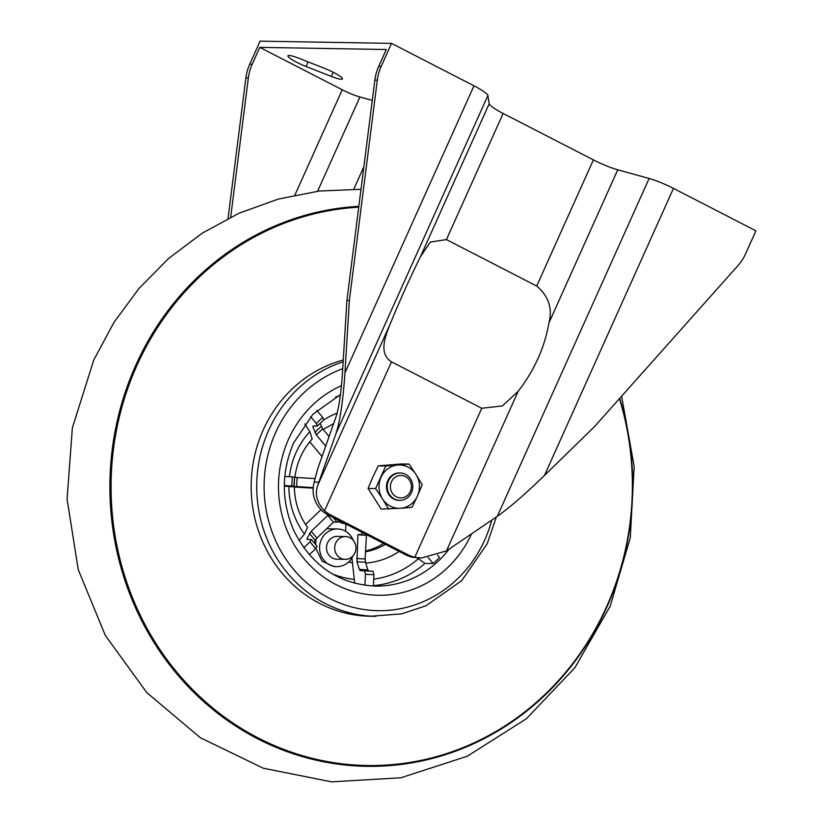<?xml version="1.0" encoding="UTF-8"?>
<svg xmlns="http://www.w3.org/2000/svg" width="823" height="823" viewBox="0 0 823 823"><rect width="100%" height="100%" fill="white"/><g stroke="black" fill="none" stroke-linecap="round" stroke-linejoin="round"><path stroke-width="1.23" d="M315.693 544.754L315.919 539.137M353.242 540.279A18.826 17.561 91 0 0 337.44 528.973A18.826 17.561 91 0 0 321.299 539.662A18.826 17.561 91 0 0 336.802 566.625L334.035 566.584L322.04 561.132L315.898 548.457M336.802 566.625A18.826 17.561 91 0 0 352.974 555.875M417.271 557.932L425.018 563.385L433.186 563.518L428.197 557.541M364.517 570.73A85.006 79.306 91 0 0 371.718 571.203L360.381 570.648L359.291 569.29L356.966 561.646L357.912 534.6L361.606 534.662L361.739 532.214M345.927 524.076L345.547 531.267M351.905 557.943L354.713 583.27M364.887 585.307L365.474 574.166A88.431 82.506 91 0 0 373.981 574.66L372.932 571.213L370.504 571.172M364.424 570.72L365.474 574.166M320.939 509.735L305.539 524.508M294.367 486.825C294.655 502.02 299.058 515.568 307.565 527.45L304.448 534.096L299.047 540.516M303.841 547.799L310.086 541.801A88.431 82.506 91 0 0 315.765 548.591L316.917 546.287M307.205 539.415L306.969 538.509L307.205 539.415L311.495 539.59L317.153 546.369M311.248 539.487L310.086 541.801M307.668 539.425A83.679 78.062 91 0 1 306.969 538.509L311.3 531.216L327.904 515.28L328.861 515.301M284.789 476.435L292.371 476.877A88.431 82.506 91 0 0 291.887 485.992L289.809 486.095M294.336 477.042L292.371 476.877M294.531 477.381L314.952 478.595M316.855 410.44L322.698 417.436A88.431 82.506 91 0 0 316.351 423.536L317.246 426.067L313.203 425.995L312.874 426.972L313.203 425.995M322.698 417.436L323.83 419.895L317.246 426.067M320.096 423.32L322.75 428.896L329.087 436.488M365.577 551.019A66.756 62.281 91 0 0 383.58 543.437M366.41 535.166L365.155 558.91L365.463 562.15L367.799 569.794L368.889 571.141M357.912 534.6A49.071 45.779 91 0 0 363.91 535.125L367.521 535.187A49.071 45.779 91 0 1 361.606 534.662M327.904 515.28A49.071 45.779 91 0 0 333.572 522.08L316.978 538.005L313.944 542.696M313.357 487.638L289.891 486.146A83.679 78.062 91 0 1 289.891 486.095M325.692 446.128L316.392 434.986L312.874 426.972A83.679 78.062 91 0 1 313.789 426.005M333.202 517.533A49.071 45.779 91 0 0 337.276 522.142L338.983 520.506M333.572 522.08L337.276 522.142M294.562 477.042L293.852 486.156M337.914 521.525A38.794 36.191 91 0 0 345.907 524.066M358.838 206.347A280.18 261.395 91 0 0 135.857 365.073A280.18 261.395 91 0 0 353.972 765.781A280.18 261.395 91 0 0 619.729 398.322M214.834 263.483A279.11 260.397 91 0 0 136.762 365.535A279.11 260.397 91 0 0 207.345 703.408M358.735 207.19A279.378 260.644 91 0 0 136.947 365.422A279.378 260.644 91 0 0 354.404 764.979A279.378 260.644 91 0 0 619.441 398.641M343.273 360.032A130.085 121.362 91 0 0 263.226 429.966A130.085 121.362 91 0 0 370.329 616.262L401.49 613.886L426.047 605.738L461.785 580.565L487.175 543.808L496.331 517.009M437.569 555.062L439.544 557.428A99.84 93.153 -89 0 1 433.186 563.518M335.743 543.005A11.409 10.648 91 0 0 345.135 559.352A11.409 10.648 91 0 0 355.978 548.128A11.409 10.648 91 0 0 345.526 536.534A11.409 10.648 91 0 0 335.743 543.005M345.526 536.534L337.317 536.39A11.409 10.648 91 0 0 327.533 542.871A11.409 10.648 91 0 0 336.926 559.208L345.135 559.352M316.351 423.536L310.652 416.705M309.746 441.817L322.019 456.528M304.757 423.896L309.87 431.633L312.195 438.957C302.525 449.749 296.733 462.67 294.84 477.71M315.765 548.591L309.355 554.743M373.981 574.66L373.375 586.048M291.887 485.992L284.326 485.549M294.367 487.051L313.316 488.152M284.316 486.074L293.297 486.856M536.699 286.034L446.426 239.596L430.357 242.044L420.43 256.755C409.926 277.999 399.669 300.806 389.68 325.188C384.825 337.492 378.796 353.921 391.491 361.832L481.764 408.27L502.411 405.904L518.192 391.285C534.466 370.144 544.723 347.337 548.951 322.863C552.665 308.378 548.591 296.095 536.699 286.034L593.393 159.878L503.12 113.451A25.102 3.776 24.2 0 1 489.212 103.698L487.885 95.54A25.102 3.776 24.2 0 0 473.976 85.798L391.522 43.382L260.099 41.15L249.729 64.225L252.188 64.266L259.78 47.364L386.285 49.524L378.693 66.416A45.646 42.58 91 0 0 374.856 80.109L346.915 300.364L342.481 372.86C341.144 392.962 338.973 407.632 336 416.87L317.801 468.493L314.17 482.062C311.392 493.08 314.016 502.658 322.06 510.785A34.237 31.932 91 0 0 328.326 515.023L405.338 554.63A34.237 31.932 91 0 0 412.344 557.212L421.386 558.035L446.467 550.896L497.277 516.36L649.131 178.478A25.102 3.776 24.2 0 1 673.461 188.395L755.915 230.81L745.545 253.885A45.646 42.58 -89 0 1 737.953 265.634L594.597 426.53L544.435 475.499C525.146 494.181 509.427 507.791 497.277 516.36M374.856 80.109L377.315 80.15L349.374 300.405L344.95 372.901C343.098 400.544 340.125 420.718 336.031 433.423L317.945 484.798C314.551 493.81 316.742 502.483 324.529 510.826A34.237 31.932 91 0 0 330.795 515.064L407.796 554.681A34.237 31.932 91 0 0 414.813 557.253L421.386 558.035M548.951 322.863L617.734 169.805A25.102 3.776 24.2 0 1 593.393 159.878M617.734 169.805L649.131 178.478M372.274 100.396L359.939 96.991A18.26 2.747 24.2 0 1 342.234 89.779L259.78 47.364M331.309 76.436L305.971 66.468A15.976 2.407 24.2 0 1 287.947 55.851A15.976 2.407 24.2 0 1 299.058 58.33L324.396 68.309A15.976 2.407 24.2 0 1 342.43 78.915A15.976 2.407 24.2 0 1 331.309 76.436L333.192 72.249M230.697 217.138L248.351 77.948A45.646 42.58 -89 0 1 252.188 64.266M377.315 80.15A45.646 42.58 -89 0 1 381.152 66.457L391.522 43.382M228.053 218.445L245.882 77.907A45.646 42.58 -89 0 1 249.729 64.225M346.915 300.364L349.374 300.405M391.439 481.815A11.244 10.493 91 0 0 401.665 497.884A11.244 10.493 91 0 0 409.556 480.323A11.244 10.493 91 0 0 391.439 481.815M388.497 480.745A13.693 12.777 91 0 0 399.772 500.353A13.693 12.777 91 0 0 412.776 486.877A13.693 12.777 91 0 0 400.235 472.968A13.693 12.777 91 0 0 388.497 480.745M409.062 464.069L397.746 465.036A21.676 20.225 91 0 1 415.965 474.408L422.209 484.726L417.467 496.022L412.066 507.307L400.739 508.264A21.676 20.225 91 0 0 417.467 496.022A21.676 20.225 91 0 0 415.965 474.408L409.062 464.069L401.501 463.946L378.21 465.859L372.809 477.134L368.056 488.43L381.203 509.087L400.739 508.264A21.676 20.225 91 0 1 382.52 498.892L388.775 509.221M399.855 472.968A13.693 12.777 91 0 0 387.736 480.735A13.693 12.777 91 0 0 399.392 500.343M375.627 488.564L385.771 465.983L397.746 465.036A21.676 20.225 91 0 0 381.028 477.278A21.676 20.225 91 0 0 382.52 498.892L375.627 488.564L368.056 488.43M385.771 465.983L378.21 465.859M365.535 551.77A66.756 62.281 91 0 0 385.442 544.404M356.647 558.416A72.846 67.97 91 0 0 365.155 558.91M356.966 561.646A76.076 70.973 91 0 0 365.463 562.15M359.291 569.29A83.679 78.062 91 0 0 367.799 569.794M311.3 531.216A72.846 67.97 91 0 0 316.978 538.005M309.53 533.376A76.076 70.973 91 0 0 315.209 540.176M297.257 477.556A72.846 67.97 91 0 0 296.774 486.681M294.727 477.391A76.076 70.973 91 0 0 294.243 486.506M322.75 428.896A72.846 67.97 91 0 0 316.392 434.986M321.217 426.489A76.076 70.973 91 0 0 314.87 432.589M371.718 571.203A85.006 79.306 91 0 0 372.932 571.213M365.751 563.076A77.269 72.085 91 0 0 399.134 551.451M373.745 579.155A93.843 87.547 91 0 0 418.197 558.858M373.405 585.616A99.84 93.153 91 0 0 425.018 563.385M332.513 574.022A93.843 87.547 91 0 0 353.941 579.371M340.341 395.493A93.843 87.547 91 0 0 335.517 397.067M343.16 361.801A130.085 121.362 91 0 0 268.771 430.069A130.085 121.362 91 0 0 375.874 616.355M342.738 368.683A124.376 116.043 91 0 0 275.623 432.569A124.376 116.043 91 0 0 338.881 602.673A124.376 116.043 91 0 0 491.743 520.146M341.473 385.648A108.975 101.671 91 0 0 288.564 439.225A108.975 101.671 91 0 0 335.722 584.453A108.975 101.671 91 0 0 471.466 533.993M340.465 394.577L313.038 414.154L293.605 442.908C281.157 472.268 281.26 501.536 293.893 530.722C311.485 565.607 338.582 584.073 375.165 586.099A99.84 93.153 91 0 0 448.864 549.425M337.121 413.146A77.269 72.085 91 0 0 323.881 419.843M309.87 431.633A77.269 72.085 91 0 0 289.429 476.702M348.489 562.13A77.269 72.085 91 0 0 352.645 562.767M288.883 486.372A77.269 72.085 91 0 0 304.448 534.096M446.467 550.896L518.192 391.285M414.813 557.253L481.764 408.27M324.529 510.826L391.491 361.832M317.945 484.798L389.68 325.188M314.17 482.062L318.851 482.144M328.326 515.023L330.795 515.064M405.338 554.63L407.796 554.681M544.435 475.499L673.461 188.395M344.95 372.901L473.976 85.798M336.031 433.423L487.885 95.54M305.971 66.468L308.039 61.869M294.932 195.02L342.234 89.779M317.585 191.234L359.939 96.991M353.808 189.156L363.859 166.791M446.426 239.596L503.12 113.451M420.43 256.755L489.212 103.698M378.693 66.416L381.152 66.457M245.882 77.907L248.351 77.948M326.577 528.788L337.44 528.973M621.612 396.202L634.163 466.446L630.284 537.769L610.182 606.15L574.917 667.679L526.37 718.757L467.227 756.255L400.945 777.766L331.525 781.85L263.298 768.219L200.462 737.799L146.772 692.575L105.282 635.377L78.247 569.639L67.085 499.16L72.352 427.929L93.791 359.97L113.903 322.513L139.036 288.41L168.694 258.401L202.293 233.135L239.133 213.188L278.441 199.032L319.365 191.018L360.999 189.321M333.603 423.68L323.161 429.39M400.235 472.968L399.474 472.958M399.772 500.353L399.011 500.343"/></g></svg>
